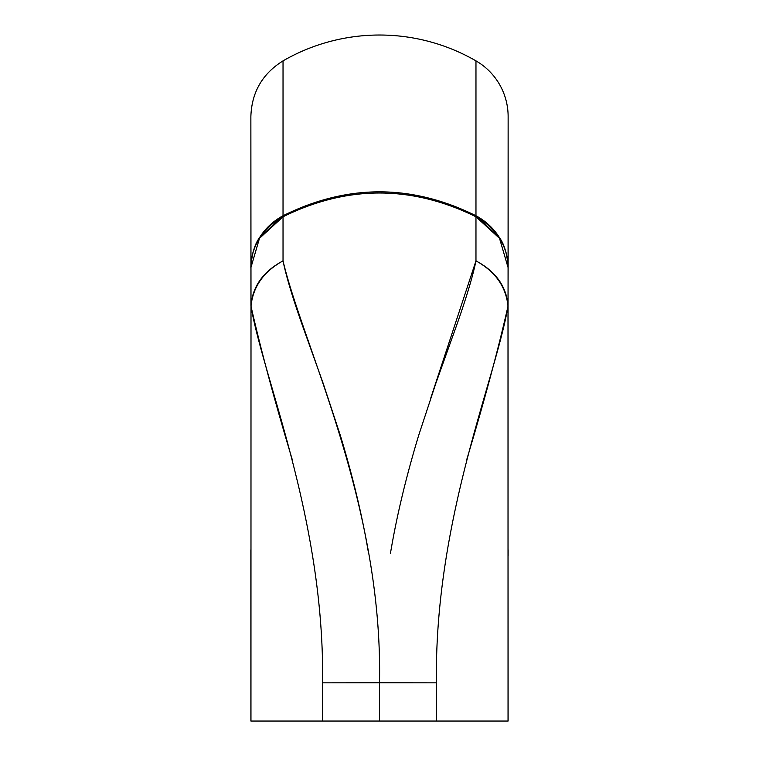 <?xml version="1.0" encoding="UTF-8"?>
<svg xmlns="http://www.w3.org/2000/svg" width="759" height="759" viewBox="0 0 759 759"><rect width="100%" height="100%" fill="white"/><g stroke="black" fill="none" stroke-linecap="round" stroke-linejoin="round"><path stroke-width="1.14" d="M292.215 459.489C274.274 399.613 260.536 348.523 251.001 306.2L250.963 721.05L379.5 721.05L379.5 682.844L322.594 682.844L379.5 682.758L322.594 682.844L322.594 721.05L436.406 721.05L436.406 682.844L379.5 682.844L379.5 721.05L508.037 721.05L507.999 306.2C498.464 348.523 484.726 399.613 466.785 459.489M390.458 553.311C396.568 516.632 405.98 477.297 418.693 435.324L435.846 383.323L452.364 337.233C464.536 303.761 472.402 278.306 475.969 260.859C495.38 271.248 506.073 286.086 508.056 305.355L508.132 116.563A64.316 64.316 0 0 0 475.969 60.872L475.969 215.746A64.316 60.046 0 0 1 508.132 267.747L508.132 116.563A64.316 64.316 0 0 0 475.969 60.872A192.947 192.947 0 0 0 283.031 60.872L283.031 215.746C347.29 183.868 411.606 183.868 475.969 215.746L475.969 60.872A192.947 192.947 0 0 0 283.031 60.872C262.396 73.708 251.675 92.275 250.868 116.563L250.944 305.355C252.927 286.086 263.62 271.248 283.031 260.859C286.598 278.306 294.464 303.761 306.636 337.233L323.154 383.323L340.307 435.324C353.02 477.297 362.432 516.632 368.542 553.311M250.868 549.772L250.887 721.05L322.594 721.05L322.594 682.844L436.406 682.844C434.357 518.824 495.921 378.371 507.999 306.2C506.025 286.703 495.352 271.589 475.969 260.859L475.969 216.789C411.606 185.082 347.29 185.082 283.031 216.789L283.031 260.859L283.031 216.789A64.316 58.851 180 0 0 250.868 267.747A64.316 60.046 0 0 1 283.031 215.746L283.031 60.872M436.406 682.844L379.5 682.758L436.406 682.844L436.406 721.05L508.113 721.05L508.046 547.533L508.113 721.05M250.868 116.753L251.001 306.2C263.079 378.371 324.643 518.824 322.594 682.844M283.031 215.746L259.483 237.728C254.616 244.36 251.741 254.369 250.868 267.747L259.483 238.326L283.031 216.789A64.316 12.258 -118.1 0 1 283.031 215.746A64.316 12.258 61.9 0 0 283.031 216.789C347.29 185.082 411.606 185.082 475.969 216.789A64.316 12.258 -61.9 0 0 475.969 215.746C411.606 183.868 347.29 183.868 283.031 215.746M379.5 682.758C383.02 503.113 302.68 344.823 283.031 260.859C263.648 271.589 252.975 286.703 251.001 306.2C252.804 286.769 263.477 271.656 283.031 260.859C263.458 271.314 252.756 286.143 250.944 305.355A21.442 11.565 -176.7 0 0 251.001 306.2L250.963 721.05M508.037 721.05L508.056 305.355A21.442 11.565 176.7 0 1 507.999 306.2L508.056 305.355C506.244 286.143 495.542 271.314 475.969 260.859C495.523 271.656 506.196 286.769 507.999 306.2L508.132 267.747C507.259 254.369 504.384 244.36 499.517 237.728L475.969 215.746A64.316 12.258 118.1 0 1 475.969 216.789L499.517 238.326L508.132 267.747A64.316 58.851 180 0 0 475.969 216.789L475.969 260.859L430.619 398.503M250.887 721.05L250.887 572.798M250.878 555.654L250.887 571.812M508.132 549.772L508.122 555.645"/></g></svg>

